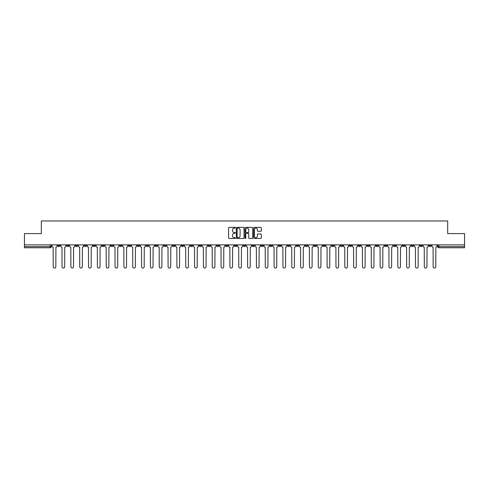 <?xml version="1.0" encoding="UTF-8"?>
<svg xmlns="http://www.w3.org/2000/svg" width="489" height="489" viewBox="0 0 489 489"><rect width="100%" height="100%" fill="white"/><g stroke="black" fill="none" stroke-linecap="round" stroke-linejoin="round"><path stroke-width="0.73" d="M235.435 227.746A0.391 0.391 0 0 0 235.05 227.354L229.139 227.354A0.556 0.556 0 0 0 228.583 227.911L228.583 237.923A0.556 0.556 0 0 0 229.139 238.479L235.05 238.479A0.391 0.391 0 0 0 235.435 238.088A0.391 0.391 0 0 0 235.05 237.697L234.286 237.697A1.779 1.779 0 0 1 232.507 235.918L232.507 235.087A1.779 1.779 0 0 1 234.286 233.308L235.05 233.308A0.391 0.391 0 0 0 235.435 232.917A0.391 0.391 0 0 0 235.05 232.526L234.286 232.526A1.779 1.779 0 0 1 232.507 230.747L232.507 229.916A1.779 1.779 0 0 1 234.286 228.137L235.05 228.137A0.391 0.391 0 0 0 235.435 227.746M349.397 244.867L349.397 245.49L351.664 245.49A1.131 1.131 0 0 1 350.534 246.621A1.131 1.131 0 0 1 349.397 245.49L349.397 244.867M296.383 244.867L296.383 245.49L298.651 245.49A1.131 1.131 0 0 1 297.514 246.621A1.131 1.131 0 0 1 296.383 245.49L296.383 244.867M287.544 244.867L287.544 245.49L289.812 245.49A1.131 1.131 0 0 1 288.681 246.621A1.131 1.131 0 0 1 287.544 245.49L287.544 244.867M234.531 244.867L234.531 245.49L236.798 245.49A1.131 1.131 0 0 1 235.661 246.621A1.131 1.131 0 0 1 234.531 245.49L234.531 244.867M225.698 244.867L225.698 245.49L227.96 245.49A1.131 1.131 0 0 1 226.829 246.621A1.131 1.131 0 0 1 225.698 245.49L225.698 244.867M216.859 244.867L216.859 245.49L219.127 245.49A1.131 1.131 0 0 1 217.99 246.621A1.131 1.131 0 0 1 216.859 245.49L216.859 244.867M199.188 244.867L199.188 245.49L201.456 245.49A1.131 1.131 0 0 1 200.319 246.621A1.131 1.131 0 0 1 199.188 245.49L199.188 244.867M181.517 245.49L181.517 244.867L181.517 245.49A1.131 1.131 0 0 0 182.648 246.621A1.131 1.131 0 0 1 181.517 245.49L183.778 245.49A1.131 1.131 0 0 1 182.648 246.621A1.131 1.131 0 0 0 183.778 245.49L183.778 244.867L183.778 245.49M172.678 245.49L172.678 244.867L172.678 245.49A1.131 1.131 0 0 0 173.815 246.621A1.131 1.131 0 0 1 172.678 245.49L174.946 245.49A1.131 1.131 0 0 1 173.815 246.621M163.846 245.49L163.846 244.867L163.846 245.49A1.131 1.131 0 0 0 164.976 246.621A1.131 1.131 0 0 1 163.846 245.49L166.107 245.49A1.131 1.131 0 0 1 164.976 246.621A1.131 1.131 0 0 0 166.107 245.49L166.107 244.867L166.107 245.49M155.007 244.867L155.007 245.49L157.275 245.49A1.131 1.131 0 0 1 156.138 246.621A1.131 1.131 0 0 1 155.007 245.49L155.007 244.867M146.174 244.867L146.174 245.49L148.436 245.49A1.131 1.131 0 0 1 147.305 246.621A1.131 1.131 0 0 1 146.174 245.49L146.174 244.867M137.336 244.867L137.336 245.49L139.603 245.49A1.131 1.131 0 0 1 138.466 246.621A1.131 1.131 0 0 1 137.336 245.49L137.336 244.867M128.497 245.49L128.497 244.867L128.497 245.49A1.131 1.131 0 0 0 129.634 246.621A1.131 1.131 0 0 1 128.497 245.49L130.765 245.49A1.131 1.131 0 0 1 129.634 246.621M110.826 245.49L110.826 244.867L110.826 245.49A1.131 1.131 0 0 0 111.963 246.621A1.131 1.131 0 0 1 110.826 245.49L113.093 245.49A1.131 1.131 0 0 1 111.963 246.621A1.131 1.131 0 0 0 113.093 245.49L113.093 244.867L113.093 245.49M101.993 245.49L101.993 244.867L101.993 245.49A1.131 1.131 0 0 0 103.124 246.621A1.131 1.131 0 0 1 101.993 245.49L104.255 245.49A1.131 1.131 0 0 1 103.124 246.621A1.131 1.131 0 0 0 104.255 245.49L104.255 244.867L104.255 245.49M93.154 245.49L93.154 244.867L93.154 245.49A1.131 1.131 0 0 0 94.285 246.621A1.131 1.131 0 0 1 93.154 245.49L95.422 245.49A1.131 1.131 0 0 1 94.285 246.621A1.131 1.131 0 0 0 95.422 245.49L95.422 244.867L95.422 245.49M84.322 245.49L84.322 244.867L84.322 245.49A1.131 1.131 0 0 0 85.453 246.621A1.131 1.131 0 0 1 84.322 245.49L86.584 245.49A1.131 1.131 0 0 1 85.453 246.621M75.483 245.49L75.483 244.867L75.483 245.49A1.131 1.131 0 0 0 76.614 246.621A1.131 1.131 0 0 1 75.483 245.49L77.751 245.49A1.131 1.131 0 0 1 76.614 246.621A1.131 1.131 0 0 0 77.751 245.49L77.751 244.867L77.751 245.49M66.645 245.49L66.645 244.867L66.645 245.49A1.131 1.131 0 0 0 67.782 246.621A1.131 1.131 0 0 1 66.645 245.49L68.912 245.49A1.131 1.131 0 0 1 67.782 246.621A1.131 1.131 0 0 0 68.912 245.49L68.912 244.867L68.912 245.49M260.747 231.279A0.556 0.556 0 0 0 261.303 230.722L261.303 227.911A0.556 0.556 0 0 0 260.747 227.354L254.188 227.354A0.556 0.556 0 0 0 253.632 227.911L253.632 237.923A0.556 0.556 0 0 0 254.188 238.479L260.747 238.479A0.556 0.556 0 0 0 261.303 237.923L261.303 234.531A0.556 0.556 0 0 0 260.747 233.974L257.941 233.974A0.556 0.556 0 0 0 257.385 234.531L257.385 236.211A1.485 1.485 0 0 1 255.9 237.697A1.485 1.485 0 0 1 254.408 236.211L254.408 229.622A1.485 1.485 0 0 1 255.9 228.137A1.485 1.485 0 0 1 257.385 229.622L257.385 230.722A0.556 0.556 0 0 0 257.941 231.279L260.747 231.279M24.45 244.867L24.45 233.595L41.327 233.595L41.327 220.967L447.673 220.967L447.673 233.595L464.55 233.595L464.55 244.867L24.45 244.867L24.45 246.621L51.241 246.621L51.241 244.867L51.241 246.621A1.131 1.131 0 0 1 50.11 247.758L24.45 247.758L24.45 246.621M244.011 227.911A0.556 0.556 0 0 0 243.455 227.354L236.896 227.354A0.556 0.556 0 0 0 236.34 227.911L236.34 237.923A0.556 0.556 0 0 0 236.896 238.479L243.455 238.479A0.556 0.556 0 0 0 244.011 237.923L244.011 227.911M245.545 227.354L252.104 227.354A0.556 0.556 0 0 1 252.66 227.911L252.66 237.923A0.556 0.556 0 0 1 252.104 238.479L249.292 238.479A0.556 0.556 0 0 1 248.742 237.923L248.742 233.864A0.556 0.556 0 0 0 248.186 233.308L246.322 233.308A0.556 0.556 0 0 0 245.765 233.864L245.765 238.088A0.391 0.391 0 0 1 245.374 238.479A0.391 0.391 0 0 1 244.989 238.088L244.989 227.911A0.556 0.556 0 0 1 245.545 227.354M437.759 244.867L437.759 246.621L464.55 246.621L464.55 247.758L438.89 247.758A1.131 1.131 0 0 1 437.759 246.621M464.55 244.867L464.55 246.621M431.188 244.867L431.188 245.49A1.131 1.131 0 0 1 430.057 246.621A1.131 1.131 0 0 1 428.92 245.49L431.188 245.49M428.92 244.867L428.92 245.49M422.355 244.867L422.355 245.49A1.131 1.131 0 0 1 421.218 246.621A1.131 1.131 0 0 1 420.088 245.49A1.131 1.131 0 0 0 421.218 246.621A1.131 1.131 0 0 0 422.355 245.49L420.088 245.49L420.088 244.867M413.517 244.867L413.517 245.49A1.131 1.131 0 0 1 412.386 246.621A1.131 1.131 0 0 1 411.249 245.49L413.517 245.49M411.249 244.867L411.249 245.49M404.678 244.867L404.678 245.49A1.131 1.131 0 0 1 403.547 246.621A1.131 1.131 0 0 1 402.416 245.49L404.678 245.49M402.416 244.867L402.416 245.49M395.846 245.49L395.846 244.867L395.846 245.49A1.131 1.131 0 0 1 394.715 246.621A1.131 1.131 0 0 1 393.578 245.49L395.846 245.49A1.131 1.131 0 0 1 394.715 246.621M393.578 244.867L393.578 245.49M387.007 244.867L387.007 245.49A1.131 1.131 0 0 1 385.876 246.621A1.131 1.131 0 0 1 384.745 245.49A1.131 1.131 0 0 0 385.876 246.621M384.745 244.867L384.745 245.49L387.007 245.49M378.174 244.867L378.174 245.49A1.131 1.131 0 0 1 377.037 246.621A1.131 1.131 0 0 1 375.907 245.49L378.174 245.49A1.131 1.131 0 0 1 377.037 246.621M375.907 244.867L375.907 245.49M369.336 244.867L369.336 245.49A1.131 1.131 0 0 1 368.205 246.621A1.131 1.131 0 0 1 367.074 245.49A1.131 1.131 0 0 0 368.205 246.621M367.074 244.867L367.074 245.49L369.336 245.49M360.503 244.867L360.503 245.49A1.131 1.131 0 0 1 359.366 246.621A1.131 1.131 0 0 1 358.235 245.49L360.503 245.49M358.235 244.867L358.235 245.49M351.664 244.867L351.664 245.49A1.131 1.131 0 0 1 350.534 246.621M342.826 244.867L342.826 245.49A1.131 1.131 0 0 1 341.695 246.621A1.131 1.131 0 0 1 340.564 245.49L342.826 245.49M340.564 244.867L340.564 245.49M333.993 244.867L333.993 245.49A1.131 1.131 0 0 1 332.862 246.621A1.131 1.131 0 0 1 331.725 245.49L333.993 245.49M331.725 244.867L331.725 245.49M325.154 244.867L325.154 245.49A1.131 1.131 0 0 1 324.024 246.621A1.131 1.131 0 0 1 322.893 245.49A1.131 1.131 0 0 0 324.024 246.621M322.893 244.867L322.893 245.49L325.154 245.49M316.322 244.867L316.322 245.49A1.131 1.131 0 0 1 315.185 246.621A1.131 1.131 0 0 1 314.054 245.49L316.322 245.49M314.054 244.867L314.054 245.49M307.483 244.867L307.483 245.49A1.131 1.131 0 0 1 306.352 246.621A1.131 1.131 0 0 1 305.222 245.49L307.483 245.49M305.222 244.867L305.222 245.49M298.651 244.867L298.651 245.49M289.812 244.867L289.812 245.49L289.812 244.867M280.979 244.867L280.979 245.49A1.131 1.131 0 0 1 279.842 246.621A1.131 1.131 0 0 1 278.712 245.49L280.979 245.49M278.712 244.867L278.712 245.49M272.141 244.867L272.141 245.49A1.131 1.131 0 0 1 271.01 246.621A1.131 1.131 0 0 1 269.873 245.49L272.141 245.49M269.873 244.867L269.873 245.49M263.302 244.867L263.302 245.49A1.131 1.131 0 0 1 262.171 246.621A1.131 1.131 0 0 1 261.04 245.49L263.302 245.49M261.04 244.867L261.04 245.49M254.469 244.867L254.469 245.49A1.131 1.131 0 0 1 253.339 246.621A1.131 1.131 0 0 1 252.202 245.49L254.469 245.49M252.202 244.867L252.202 245.49M245.631 244.867L245.631 245.49A1.131 1.131 0 0 1 244.5 246.621A1.131 1.131 0 0 1 243.369 245.49L245.631 245.49M243.369 244.867L243.369 245.49M236.798 244.867L236.798 245.49A1.131 1.131 0 0 1 235.661 246.621M227.96 244.867L227.96 245.49M219.127 245.49L219.127 244.867L219.127 245.49A1.131 1.131 0 0 1 217.99 246.621M210.288 244.867L210.288 245.49A1.131 1.131 0 0 1 209.158 246.621A1.131 1.131 0 0 1 208.021 245.49A1.131 1.131 0 0 0 209.158 246.621A1.131 1.131 0 0 0 210.288 245.49L208.021 245.49L208.021 244.867M201.456 245.49L201.456 244.867L201.456 245.49A1.131 1.131 0 0 1 200.319 246.621M192.617 244.867L192.617 245.49A1.131 1.131 0 0 1 191.486 246.621A1.131 1.131 0 0 1 190.349 245.49A1.131 1.131 0 0 0 191.486 246.621M190.349 244.867L190.349 245.49L192.617 245.49M174.946 244.867L174.946 245.49L174.946 244.867M157.275 245.49L157.275 244.867L157.275 245.49A1.131 1.131 0 0 1 156.138 246.621M148.436 245.49L148.436 244.867L148.436 245.49A1.131 1.131 0 0 1 147.305 246.621M139.603 245.49L139.603 244.867L139.603 245.49A1.131 1.131 0 0 1 138.466 246.621M130.765 244.867L130.765 245.49L130.765 244.867M121.926 245.49L121.926 244.867L121.926 245.49A1.131 1.131 0 0 1 120.795 246.621A1.131 1.131 0 0 1 119.664 245.49L121.926 245.49A1.131 1.131 0 0 1 120.795 246.621M119.664 244.867L119.664 245.49M86.584 244.867L86.584 245.49L86.584 244.867M60.08 244.867L60.08 245.49A1.131 1.131 0 0 1 58.943 246.621A1.131 1.131 0 0 1 57.812 245.49A1.131 1.131 0 0 0 58.943 246.621A1.131 1.131 0 0 0 60.08 245.49L60.08 244.867M57.812 244.867L57.812 245.49L60.08 245.49M50.11 244.867L50.11 247.758A1.131 1.131 0 0 0 51.241 246.621M237.507 228.137A0.391 0.391 0 0 0 237.122 228.522L237.122 237.312A0.391 0.391 0 0 0 237.507 237.697L238.314 237.697A1.779 1.779 0 0 0 240.093 235.918L240.093 229.916A1.779 1.779 0 0 0 238.314 228.137L237.507 228.137M248.742 229.653A1.485 1.485 0 0 0 247.251 228.161A1.485 1.485 0 0 0 245.765 229.653L245.765 231.969A0.556 0.556 0 0 0 246.322 232.526L248.186 232.526A0.556 0.556 0 0 0 248.742 231.969L248.742 229.653M52.005 244.867L52.005 246.059A1.131 1.131 0 0 0 53.136 247.189L53.222 266.731A1.302 1.302 0 0 0 54.523 268.033A1.302 1.302 0 0 0 55.832 266.731L55.911 247.189A1.131 1.131 0 0 0 57.048 246.059L57.048 244.867M60.844 244.867L60.844 246.059A1.131 1.131 0 0 0 61.975 247.189L62.06 266.731A1.302 1.302 0 0 0 63.362 268.033A1.302 1.302 0 0 0 64.664 266.731L64.75 247.189A1.131 1.131 0 0 0 65.881 246.059L65.881 244.867M69.676 244.867L69.676 246.059A1.131 1.131 0 0 0 70.813 247.189L70.893 266.731A1.302 1.302 0 0 0 72.201 268.033A1.302 1.302 0 0 0 73.503 266.731L73.588 247.189A1.131 1.131 0 0 0 74.719 246.059L74.719 244.867M78.515 244.867L78.515 246.059A1.131 1.131 0 0 0 79.646 247.189L79.731 266.731A1.302 1.302 0 0 0 81.033 268.033A1.302 1.302 0 0 0 82.335 266.731L82.421 247.189A1.131 1.131 0 0 0 83.552 246.059L83.552 244.867M87.348 244.867L87.348 246.059A1.131 1.131 0 0 0 88.485 247.189L88.57 266.731A1.302 1.302 0 0 0 89.872 268.033A1.302 1.302 0 0 0 91.174 266.731L91.26 247.189A1.131 1.131 0 0 0 92.39 246.059L92.39 244.867M96.186 244.867L96.186 246.059A1.131 1.131 0 0 0 97.317 247.189L97.403 266.731A1.302 1.302 0 0 0 98.705 268.033A1.302 1.302 0 0 0 100.007 266.731L100.092 247.189A1.131 1.131 0 0 0 101.229 246.059L101.229 244.867M105.019 244.867L105.019 246.059A1.131 1.131 0 0 0 106.156 247.189L106.241 266.731A1.302 1.302 0 0 0 107.543 268.033A1.302 1.302 0 0 0 108.845 266.731L108.931 247.189A1.131 1.131 0 0 0 110.062 246.059L110.062 244.867M113.858 244.867L113.858 246.059A1.131 1.131 0 0 0 114.988 247.189L115.074 266.731A1.302 1.302 0 0 0 116.376 268.033A1.302 1.302 0 0 0 117.684 266.731L117.763 247.189A1.131 1.131 0 0 0 118.9 246.059L118.9 244.867M122.696 244.867L122.696 246.059A1.131 1.131 0 0 0 123.827 247.189L123.913 266.731A1.302 1.302 0 0 0 125.215 268.033A1.302 1.302 0 0 0 126.517 266.731L126.602 247.189A1.131 1.131 0 0 0 127.733 246.059L127.733 244.867M131.529 244.867L131.529 246.059A1.131 1.131 0 0 0 132.66 247.189L132.745 266.731A1.302 1.302 0 0 0 134.053 268.033A1.302 1.302 0 0 0 135.355 266.731L135.441 247.189A1.131 1.131 0 0 0 136.572 246.059L136.572 244.867M140.367 244.867L140.367 246.059A1.131 1.131 0 0 0 141.498 247.189L141.584 266.731A1.302 1.302 0 0 0 142.886 268.033A1.302 1.302 0 0 0 144.188 266.731L144.273 247.189A1.131 1.131 0 0 0 145.404 246.059L145.404 244.867M149.2 244.867L149.2 246.059A1.131 1.131 0 0 0 150.337 247.189L150.416 266.731A1.302 1.302 0 0 0 151.724 268.033A1.302 1.302 0 0 0 153.026 266.731L153.112 247.189A1.131 1.131 0 0 0 154.243 246.059L154.243 244.867M158.039 244.867L158.039 246.059A1.131 1.131 0 0 0 159.169 247.189L159.255 266.731A1.302 1.302 0 0 0 160.557 268.033A1.302 1.302 0 0 0 161.859 266.731L161.945 247.189A1.131 1.131 0 0 0 163.082 246.059L163.082 244.867M166.871 244.867L166.871 246.059A1.131 1.131 0 0 0 168.008 247.189L168.094 266.731A1.302 1.302 0 0 0 169.396 268.033A1.302 1.302 0 0 0 170.698 266.731L170.783 247.189A1.131 1.131 0 0 0 171.914 246.059L171.914 244.867M175.71 244.867L175.71 246.059A1.131 1.131 0 0 0 176.841 247.189L176.926 266.731A1.302 1.302 0 0 0 178.228 268.033A1.302 1.302 0 0 0 179.53 266.731L179.616 247.189A1.131 1.131 0 0 0 180.753 246.059L180.753 244.867M184.549 244.867L184.549 246.059A1.131 1.131 0 0 0 185.679 247.189L185.765 266.731A1.302 1.302 0 0 0 187.067 268.033A1.302 1.302 0 0 0 188.369 266.731L188.454 247.189A1.131 1.131 0 0 0 189.585 246.059L189.585 244.867M193.381 244.867L193.381 246.059A1.131 1.131 0 0 0 194.512 247.189L194.598 266.731A1.302 1.302 0 0 0 195.9 268.033A1.302 1.302 0 0 0 197.208 266.731L197.287 247.189A1.131 1.131 0 0 0 198.424 246.059L198.424 244.867M202.22 244.867L202.22 246.059A1.131 1.131 0 0 0 203.351 247.189L203.436 266.731A1.302 1.302 0 0 0 204.738 268.033A1.302 1.302 0 0 0 206.04 266.731L206.126 247.189A1.131 1.131 0 0 0 207.257 246.059L207.257 244.867M211.052 244.867L211.052 246.059A1.131 1.131 0 0 0 212.189 247.189L212.269 266.731A1.302 1.302 0 0 0 213.577 268.033A1.302 1.302 0 0 0 214.879 266.731L214.964 247.189A1.131 1.131 0 0 0 216.095 246.059L216.095 244.867M219.891 244.867L219.891 246.059A1.131 1.131 0 0 0 221.022 247.189L221.107 266.731A1.302 1.302 0 0 0 222.409 268.033A1.302 1.302 0 0 0 223.711 266.731L223.797 247.189A1.131 1.131 0 0 0 224.928 246.059L224.928 244.867M228.724 244.867L228.724 246.059A1.131 1.131 0 0 0 229.861 247.189L229.946 266.731A1.302 1.302 0 0 0 231.248 268.033A1.302 1.302 0 0 0 232.55 266.731L232.636 247.189A1.131 1.131 0 0 0 233.766 246.059L233.766 244.867M237.562 244.867L237.562 246.059A1.131 1.131 0 0 0 238.693 247.189L238.779 266.731A1.302 1.302 0 0 0 240.081 268.033A1.302 1.302 0 0 0 241.383 266.731L241.468 247.189A1.131 1.131 0 0 0 242.605 246.059L242.605 244.867M246.395 244.867L246.395 246.059A1.131 1.131 0 0 0 247.532 247.189L247.617 266.731A1.302 1.302 0 0 0 248.919 268.033A1.302 1.302 0 0 0 250.221 266.731L250.307 247.189A1.131 1.131 0 0 0 251.438 246.059L251.438 244.867M255.234 244.867L255.234 246.059A1.131 1.131 0 0 0 256.364 247.189L256.45 266.731A1.302 1.302 0 0 0 257.752 268.033A1.302 1.302 0 0 0 259.054 266.731L259.139 247.189A1.131 1.131 0 0 0 260.276 246.059L260.276 244.867M264.072 244.867L264.072 246.059A1.131 1.131 0 0 0 265.203 247.189L265.289 266.731A1.302 1.302 0 0 0 266.591 268.033A1.302 1.302 0 0 0 267.893 266.731L267.978 247.189A1.131 1.131 0 0 0 269.109 246.059L269.109 244.867M272.905 244.867L272.905 246.059A1.131 1.131 0 0 0 274.036 247.189L274.121 266.731A1.302 1.302 0 0 0 275.423 268.033A1.302 1.302 0 0 0 276.731 266.731L276.811 247.189A1.131 1.131 0 0 0 277.948 246.059L277.948 244.867M281.743 244.867L281.743 246.059A1.131 1.131 0 0 0 282.874 247.189L282.96 266.731A1.302 1.302 0 0 0 284.262 268.033A1.302 1.302 0 0 0 285.564 266.731L285.649 247.189A1.131 1.131 0 0 0 286.78 246.059L286.78 244.867M290.576 244.867L290.576 246.059A1.131 1.131 0 0 0 291.713 247.189L291.792 266.731A1.302 1.302 0 0 0 293.1 268.033A1.302 1.302 0 0 0 294.402 266.731L294.488 247.189A1.131 1.131 0 0 0 295.619 246.059L295.619 244.867M299.415 244.867L299.415 246.059A1.131 1.131 0 0 0 300.546 247.189L300.631 266.731A1.302 1.302 0 0 0 301.933 268.033A1.302 1.302 0 0 0 303.235 266.731L303.321 247.189A1.131 1.131 0 0 0 304.451 246.059L304.451 244.867M308.247 244.867L308.247 246.059A1.131 1.131 0 0 0 309.384 247.189L309.47 266.731A1.302 1.302 0 0 0 310.772 268.033A1.302 1.302 0 0 0 312.074 266.731L312.159 247.189A1.131 1.131 0 0 0 313.29 246.059L313.29 244.867M317.086 244.867L317.086 246.059A1.131 1.131 0 0 0 318.217 247.189L318.302 266.731A1.302 1.302 0 0 0 319.604 268.033A1.302 1.302 0 0 0 320.906 266.731L320.992 247.189A1.131 1.131 0 0 0 322.129 246.059L322.129 244.867M325.918 244.867L325.918 246.059A1.131 1.131 0 0 0 327.055 247.189L327.141 266.731A1.302 1.302 0 0 0 328.443 268.033A1.302 1.302 0 0 0 329.745 266.731L329.83 247.189A1.131 1.131 0 0 0 330.961 246.059L330.961 244.867M334.757 244.867L334.757 246.059A1.131 1.131 0 0 0 335.888 247.189L335.974 266.731A1.302 1.302 0 0 0 337.276 268.033A1.302 1.302 0 0 0 338.584 266.731L338.663 247.189A1.131 1.131 0 0 0 339.8 246.059L339.8 244.867M343.596 244.867L343.596 246.059A1.131 1.131 0 0 0 344.727 247.189L344.812 266.731A1.302 1.302 0 0 0 346.114 268.033A1.302 1.302 0 0 0 347.416 266.731L347.502 247.189A1.131 1.131 0 0 0 348.633 246.059L348.633 244.867M352.428 244.867L352.428 246.059A1.131 1.131 0 0 0 353.559 247.189L353.645 266.731A1.302 1.302 0 0 0 354.947 268.033A1.302 1.302 0 0 0 356.255 266.731L356.34 247.189A1.131 1.131 0 0 0 357.471 246.059L357.471 244.867M361.267 244.867L361.267 246.059A1.131 1.131 0 0 0 362.398 247.189L362.483 266.731A1.302 1.302 0 0 0 363.785 268.033A1.302 1.302 0 0 0 365.087 266.731L365.173 247.189A1.131 1.131 0 0 0 366.304 246.059L366.304 244.867M370.1 244.867L370.1 246.059A1.131 1.131 0 0 0 371.237 247.189L371.316 266.731A1.302 1.302 0 0 0 372.624 268.033A1.302 1.302 0 0 0 373.926 266.731L374.012 247.189A1.131 1.131 0 0 0 375.142 246.059L375.142 244.867M378.938 244.867L378.938 246.059A1.131 1.131 0 0 0 380.069 247.189L380.155 266.731A1.302 1.302 0 0 0 381.457 268.033A1.302 1.302 0 0 0 382.759 266.731L382.844 247.189A1.131 1.131 0 0 0 383.981 246.059L383.981 244.867M387.771 244.867L387.771 246.059A1.131 1.131 0 0 0 388.908 247.189L388.993 266.731A1.302 1.302 0 0 0 390.295 268.033A1.302 1.302 0 0 0 391.597 266.731L391.683 247.189A1.131 1.131 0 0 0 392.814 246.059L392.814 244.867M396.61 244.867L396.61 246.059A1.131 1.131 0 0 0 397.74 247.189L397.826 266.731A1.302 1.302 0 0 0 399.128 268.033A1.302 1.302 0 0 0 400.43 266.731L400.515 247.189A1.131 1.131 0 0 0 401.652 246.059L401.652 244.867M405.448 244.867L405.448 246.059A1.131 1.131 0 0 0 406.579 247.189L406.665 266.731A1.302 1.302 0 0 0 407.967 268.033A1.302 1.302 0 0 0 409.269 266.731L409.354 247.189A1.131 1.131 0 0 0 410.485 246.059L410.485 244.867M414.281 244.867L414.281 246.059A1.131 1.131 0 0 0 415.412 247.189L415.497 266.731A1.302 1.302 0 0 0 416.799 268.033A1.302 1.302 0 0 0 418.107 266.731L418.187 247.189A1.131 1.131 0 0 0 419.324 246.059L419.324 244.867M423.119 244.867L423.119 246.059A1.131 1.131 0 0 0 424.25 247.189L424.336 266.731A1.302 1.302 0 0 0 425.638 268.033A1.302 1.302 0 0 0 426.94 266.731L427.025 247.189A1.131 1.131 0 0 0 428.156 246.059L428.156 244.867M431.952 244.867L431.952 246.059A1.131 1.131 0 0 0 433.089 247.189L433.168 266.731A1.302 1.302 0 0 0 434.476 268.033A1.302 1.302 0 0 0 435.778 266.731L435.864 247.189A1.131 1.131 0 0 0 436.995 246.059L436.995 244.867M438.89 244.867L438.89 247.758"/></g></svg>
